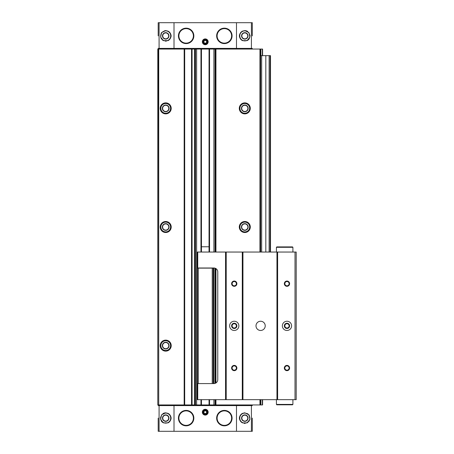 <?xml version="1.0" encoding="UTF-8"?>
<svg xmlns="http://www.w3.org/2000/svg" width="454" height="454" viewBox="0 0 454 454"><rect width="100%" height="100%" fill="white"/><g stroke="black" fill="none" stroke-linecap="round" stroke-linejoin="round"><path stroke-width="0.68" d="M252.305 35.883L252.305 22.7L158.196 22.7L158.196 35.883M252.305 418.117L252.305 431.3L158.196 431.3L158.196 418.117M252.305 405.598L158.196 405.598M167.986 422.873C172.145 419.706 172.145 416.539 167.986 413.361L165.71 412.851L161.607 414.808L160.574 419.297L163.423 422.873L167.986 422.873A5.272 5.272 0 0 0 167.986 413.361M174.013 22.7L174.013 48.402L158.196 48.402M167.986 40.639L163.423 40.633L160.574 37.063L161.607 32.569L165.71 30.611L167.986 31.127C172.145 34.294 172.145 37.461 167.986 40.639A5.272 5.272 0 0 0 167.986 31.127M252.305 48.402L174.013 48.402M242.515 31.127L244.791 30.611L248.894 32.569L249.933 37.058L247.078 40.633L242.515 40.639C238.356 37.472 238.356 34.3 242.515 31.127L242.515 31.127A5.272 5.272 0 0 0 242.515 40.639M242.515 413.361C238.356 416.528 238.356 419.7 242.515 422.873L247.078 422.873L249.933 419.297L248.894 414.808L244.791 412.845L242.515 413.361A5.272 5.272 0 0 0 242.515 422.873M260.613 252.044L260.613 49.06L157.799 49.06L157.799 404.94L158.066 49.06M262.588 399.668L262.588 404.94L158.066 404.94M260.613 49.06L262.588 49.06L262.588 55.649M260.613 404.94L260.613 399.668M244.791 221.501A5.499 5.499 0 0 1 249.558 229.752A5.499 5.499 0 0 1 240.03 229.752A5.499 5.499 0 0 1 244.791 221.501M244.791 102.876A5.499 5.499 0 0 1 249.558 111.122A5.499 5.499 0 0 1 240.03 111.122A5.499 5.499 0 0 1 244.791 102.876M191.543 404.94L191.543 49.06M184.693 404.94L184.693 49.06M165.71 340.125A5.499 5.499 0 0 1 170.471 348.377A5.499 5.499 0 0 1 160.949 348.377A5.499 5.499 0 0 1 165.71 340.125M165.71 102.876A5.499 5.499 0 0 1 170.471 111.122A5.499 5.499 0 0 1 160.949 111.122A5.499 5.499 0 0 1 165.71 102.876M165.71 221.501A5.499 5.499 0 0 1 170.471 229.752A5.499 5.499 0 0 1 160.949 229.752A5.499 5.499 0 0 1 165.71 221.501M158.855 405.598L158.855 404.94M251.647 405.598L251.647 404.94M205.253 409.287A2.9 2.9 0 0 1 207.762 413.639A2.9 2.9 0 0 1 202.739 413.639A2.9 2.9 0 0 1 205.253 409.287M186.14 410.405A7.718 7.718 0 0 1 192.819 421.976A7.718 7.718 0 0 1 179.461 421.976A7.718 7.718 0 0 1 186.14 410.405M224.361 410.405A7.718 7.718 0 0 1 231.046 421.976A7.718 7.718 0 0 1 217.682 421.976A7.718 7.718 0 0 1 224.361 410.405M158.855 48.402L158.855 49.06M251.647 48.402L251.647 49.06M205.253 38.913A2.9 2.9 0 0 1 207.762 43.261A2.9 2.9 0 0 1 202.739 43.261A2.9 2.9 0 0 1 205.253 38.913M224.361 28.165A7.718 7.718 0 0 1 231.046 39.736A7.718 7.718 0 0 1 217.682 39.736A7.718 7.718 0 0 1 224.361 28.165M186.14 28.165A7.718 7.718 0 0 1 192.819 39.736A7.718 7.718 0 0 1 179.461 39.736A7.718 7.718 0 0 1 186.14 28.165M165.71 221.728A5.272 5.272 0 0 1 170.278 229.639A5.272 5.272 0 0 1 161.142 229.639A5.272 5.272 0 0 1 165.71 221.728M165.71 223.64A3.36 3.36 0 0 1 168.621 228.68A3.36 3.36 0 0 1 162.799 228.68A3.36 3.36 0 0 1 165.71 223.64M165.71 223.901A3.099 3.099 0 0 1 168.394 228.549A3.099 3.099 0 0 1 163.026 228.549A3.099 3.099 0 0 1 165.71 223.901M165.71 103.103A5.272 5.272 0 0 1 170.278 111.009A5.272 5.272 0 0 1 161.142 111.009A5.272 5.272 0 0 1 165.71 103.103M165.71 105.016A3.36 3.36 0 0 1 168.621 110.055A3.36 3.36 0 0 1 162.799 110.055A3.36 3.36 0 0 1 165.71 105.016M165.71 105.277A3.099 3.099 0 0 1 168.394 109.925A3.099 3.099 0 0 1 163.026 109.925A3.099 3.099 0 0 1 165.71 105.277M165.71 340.352A5.272 5.272 0 0 1 170.278 348.263A5.272 5.272 0 0 1 161.142 348.263A5.272 5.272 0 0 1 165.71 340.352M165.71 342.265A3.36 3.36 0 0 1 168.621 347.304A3.36 3.36 0 0 1 162.799 347.304A3.36 3.36 0 0 1 165.71 342.265M165.71 342.526A3.099 3.099 0 0 1 168.394 347.174A3.099 3.099 0 0 1 163.026 347.174A3.099 3.099 0 0 1 165.71 342.526M244.791 103.103A5.272 5.272 0 0 1 249.359 111.009A5.272 5.272 0 0 1 240.228 111.009A5.272 5.272 0 0 1 244.791 103.103M244.791 105.016A3.36 3.36 0 0 1 247.702 110.055A3.36 3.36 0 0 1 241.886 110.055A3.36 3.36 0 0 1 244.791 105.016M244.791 105.277A3.099 3.099 0 0 1 247.475 109.925A3.099 3.099 0 0 1 242.113 109.925A3.099 3.099 0 0 1 244.791 105.277M244.791 221.728A5.272 5.272 0 0 1 249.359 229.639A5.272 5.272 0 0 1 240.228 229.639A5.272 5.272 0 0 1 244.791 221.728M244.791 223.64A3.36 3.36 0 0 1 247.702 228.68A3.36 3.36 0 0 1 241.886 228.68A3.36 3.36 0 0 1 244.791 223.64M244.791 223.901A3.099 3.099 0 0 1 247.475 228.549A3.099 3.099 0 0 1 242.113 228.549A3.099 3.099 0 0 1 244.791 223.901M247.589 413.651A5.272 5.272 0 0 1 247.998 413.935A5.272 5.272 0 0 0 247.589 413.651M248.826 414.723A5.272 5.272 0 0 1 249.399 415.552A5.272 5.272 0 0 0 248.826 414.723M249.399 420.693A5.272 5.272 0 0 1 249.087 421.176A5.272 5.272 0 0 0 249.399 420.693M247.873 422.396A5.272 5.272 0 0 1 247.589 422.589A5.272 5.272 0 0 0 247.873 422.396M245.103 423.383A5.272 5.272 0 0 1 244.144 423.349A5.272 5.272 0 0 0 245.103 423.383M244.297 412.868A5.272 5.272 0 0 1 244.791 412.845A5.272 5.272 0 0 0 244.297 412.868M244.791 415.155A2.968 2.968 0 0 1 247.362 419.604A2.968 2.968 0 0 1 242.226 419.604A2.968 2.968 0 0 1 244.791 415.155M245.109 30.617A5.272 5.272 0 0 1 247.595 31.411A5.272 5.272 0 0 0 245.109 30.617M250.052 35.531A5.272 5.272 0 0 1 250.069 35.883A5.272 5.272 0 0 0 250.052 35.531M249.394 38.454A5.272 5.272 0 0 1 247.589 40.349A5.272 5.272 0 0 0 249.394 38.454M244.791 32.915A2.968 2.968 0 0 1 247.362 37.364A2.968 2.968 0 0 1 242.226 37.364A2.968 2.968 0 0 1 244.791 32.915M166.346 41.115A5.272 5.272 0 0 1 165.404 41.144A5.272 5.272 0 0 0 166.346 41.115M162.918 40.349A5.272 5.272 0 0 1 162.515 40.077A5.272 5.272 0 0 0 162.918 40.349M161.522 39.084A5.272 5.272 0 0 1 161.108 38.454A5.272 5.272 0 0 0 161.522 39.084M161.102 33.318A5.272 5.272 0 0 1 161.454 32.773A5.272 5.272 0 0 0 161.102 33.318M164.643 30.719A5.272 5.272 0 0 1 165.398 30.617A5.272 5.272 0 0 0 164.643 30.719M165.71 32.915A2.968 2.968 0 0 1 168.281 37.364A2.968 2.968 0 0 1 163.139 37.364A2.968 2.968 0 0 1 165.71 32.915M162.918 422.589A5.272 5.272 0 0 1 161.108 420.693A5.272 5.272 0 0 0 162.918 422.589M160.438 418.117A5.272 5.272 0 0 1 160.449 417.771A5.272 5.272 0 0 0 160.438 418.117M162.912 413.651A5.272 5.272 0 0 1 165.398 412.856A5.272 5.272 0 0 0 162.912 413.651M165.71 415.155A2.968 2.968 0 0 1 168.281 419.604A2.968 2.968 0 0 1 163.139 419.604A2.968 2.968 0 0 1 165.71 415.155M205.253 409.837A2.355 2.355 0 0 1 207.291 413.367A2.355 2.355 0 0 1 203.216 413.367A2.355 2.355 0 0 1 205.253 409.837M205.253 410.121A2.071 2.071 0 0 1 207.047 413.225A2.071 2.071 0 0 1 203.46 413.225A2.071 2.071 0 0 1 205.253 410.121M205.253 410.666L203.931 411.426L203.931 412.947L205.253 413.707L206.57 412.947L206.57 411.426L205.253 410.666M205.253 39.458A2.355 2.355 0 0 1 207.291 42.988A2.355 2.355 0 0 1 203.216 42.988A2.355 2.355 0 0 1 205.253 39.458M205.253 39.742A2.071 2.071 0 0 1 207.047 42.846A2.071 2.071 0 0 1 203.46 42.846A2.071 2.071 0 0 1 205.253 39.742M205.253 40.292L203.931 41.053L203.931 42.574L205.253 43.334L206.57 42.574L206.57 41.053L205.253 40.292M270.499 252.044L270.499 55.649L269.114 55.649L269.114 252.044M265.817 252.044L265.817 55.649L269.114 55.649M265.817 55.649L260.613 55.649M261.663 252.044L261.663 55.649M212.5 383.585L197.342 383.585L197.342 268.121L213.159 268.121L213.159 383.585M212.239 383.324L212.239 268.388M198.267 383.324L198.267 268.388M209.044 246.772L201.457 246.772M212.5 268.121L198.001 268.121M295.015 252.044L295.015 399.668L296.201 399.668L296.201 252.044L197.342 252.044L197.342 267.61L198.001 267.991L213.817 267.991A3.955 3.955 0 0 1 217.772 271.946L217.772 379.629A3.955 3.955 0 0 1 213.817 383.585L198.001 383.585L197.342 383.965L197.342 399.668L197.74 399.668L197.74 383.738M276.429 404.412L276.821 404.809L276.429 404.412L276.429 399.668L276.429 404.412L292.904 404.412L292.904 399.668M276.429 247.299L276.821 246.902L276.429 247.299L276.429 252.044L276.429 247.299L292.904 247.299L292.904 252.044M286.973 281.043A2.639 2.639 0 0 1 289.255 284.993A2.639 2.639 0 0 1 284.686 284.993A2.639 2.639 0 0 1 286.973 281.043M286.973 365.396A2.639 2.639 0 0 1 289.255 369.352A2.639 2.639 0 0 1 284.686 369.352A2.639 2.639 0 0 1 286.973 365.396M286.973 321.239A4.614 4.614 0 0 1 290.969 328.163A4.614 4.614 0 0 1 282.978 328.163A4.614 4.614 0 0 1 286.973 321.239M295.015 399.668L277.615 399.668L277.615 252.044M277.615 399.668L276.957 399.668L276.957 252.044M260.613 321.239A4.614 4.614 0 0 1 264.608 328.163A4.614 4.614 0 0 1 256.618 328.163A4.614 4.614 0 0 1 260.613 321.239M276.957 399.668L242.947 399.668L242.947 252.044M242.947 399.668L242.288 399.668L242.288 252.044M234.247 281.043A2.639 2.639 0 0 1 236.534 284.993A2.639 2.639 0 0 1 231.966 284.993A2.639 2.639 0 0 1 234.247 281.043M234.247 365.396A2.639 2.639 0 0 1 236.534 369.352A2.639 2.639 0 0 1 231.966 369.352A2.639 2.639 0 0 1 234.247 365.396M234.247 321.239A4.614 4.614 0 0 1 238.242 328.163A4.614 4.614 0 0 1 230.252 328.163A4.614 4.614 0 0 1 234.247 321.239M242.288 399.668L226.211 399.668L226.211 252.044M226.211 399.668L225.553 399.668L225.553 252.044M225.553 399.668L197.74 399.668M286.973 323.22A2.639 2.639 0 0 1 289.255 327.175A2.639 2.639 0 0 1 284.686 327.175A2.639 2.639 0 0 1 286.973 323.22M286.973 323.719A2.134 2.134 0 0 1 288.823 326.925A2.134 2.134 0 0 1 285.123 326.925A2.134 2.134 0 0 1 286.973 323.719M234.247 323.719A2.134 2.134 0 0 1 236.097 326.925A2.134 2.134 0 0 1 232.397 326.925A2.134 2.134 0 0 1 234.247 323.719M234.247 323.22A2.639 2.639 0 0 1 236.534 327.175A2.639 2.639 0 0 1 231.966 327.175A2.639 2.639 0 0 1 234.247 323.22M286.973 365.896A2.134 2.134 0 0 1 288.823 369.102A2.134 2.134 0 0 1 285.123 369.102A2.134 2.134 0 0 1 286.973 365.896M286.973 281.542A2.134 2.134 0 0 1 288.823 284.743A2.134 2.134 0 0 1 285.123 284.743A2.134 2.134 0 0 1 286.973 281.542M234.247 365.896A2.134 2.134 0 0 1 236.097 369.102A2.134 2.134 0 0 1 232.397 369.102A2.134 2.134 0 0 1 234.247 365.896M234.247 281.542A2.134 2.134 0 0 1 236.097 284.743A2.134 2.134 0 0 1 232.397 284.743A2.134 2.134 0 0 1 234.247 281.542M276.821 246.902L292.507 246.902L292.904 247.299M276.821 404.809L292.507 404.809L292.904 404.412M201.956 267.991L208.545 267.991M224.361 28.63A7.247 7.247 0 0 1 230.643 39.504A7.247 7.247 0 0 1 218.085 39.504A7.247 7.247 0 0 1 224.361 28.63M224.361 410.87A7.247 7.247 0 0 1 230.643 421.743A7.247 7.247 0 0 1 218.085 421.743A7.247 7.247 0 0 1 224.361 410.87M186.14 28.63A7.247 7.247 0 0 1 192.417 39.504A7.247 7.247 0 0 1 179.863 39.504A7.247 7.247 0 0 1 186.14 28.63M186.14 410.87A7.247 7.247 0 0 1 192.417 421.743A7.247 7.247 0 0 1 179.863 421.743A7.247 7.247 0 0 1 186.14 410.87M174.013 431.3L174.013 405.598M159.087 431.3L159.087 405.598M159.087 22.7L159.087 48.402M236.489 22.7L236.489 48.402M251.414 22.7L251.414 48.402M251.414 431.3L251.414 405.598M236.489 431.3L236.489 405.598M262.327 55.649L262.327 49.06M262.327 404.94L262.327 399.668M260.874 404.94L260.874 399.668M260.874 55.649L260.874 49.06M259.949 404.94L259.949 399.668M259.949 252.044L259.949 49.06M215.951 404.94L215.951 399.668M215.951 382.966L215.951 268.615M215.951 252.044L215.951 49.06M215.718 404.94L215.718 399.668M215.718 383.097L215.718 268.479M215.718 252.044L215.718 49.06M215.037 404.94L215.037 399.668M215.037 383.392L215.037 268.183M215.037 252.044L215.037 49.06M213.896 404.94L213.896 399.668M213.896 383.585L213.896 267.991M213.896 252.044L213.896 49.06M209.538 404.94L209.538 399.668M209.538 252.044L209.538 49.06M209.277 404.94L209.277 399.668M209.277 252.044L209.277 49.06M209.044 404.94L209.044 399.668L209.044 404.94M209.044 252.044L209.044 49.06L209.044 252.044M201.457 404.94L201.457 399.668L201.457 404.94M201.457 252.044L201.457 49.06L201.457 252.044M201.23 404.94L201.23 399.668M201.23 252.044L201.23 49.06M200.963 404.94L200.963 399.668M200.963 252.044L200.963 49.06M196.61 404.94L196.61 49.06M195.47 404.94L195.47 49.06M194.783 404.94L194.783 49.06M194.556 404.94L194.556 49.06M192.07 404.94L192.07 49.06M184.165 404.94L184.165 49.06M158.724 404.94L158.724 49.06M159.746 405.598L159.746 404.94M174.671 405.598L174.671 404.94M235.83 405.598L235.83 404.94M250.756 405.598L250.756 404.94M159.746 48.402L159.746 49.06M174.671 48.402L174.671 49.06M235.83 48.402L235.83 49.06M250.756 48.402L250.756 49.06M165.71 222.125A4.875 4.875 0 0 1 169.932 229.44A4.875 4.875 0 0 1 161.488 229.44A4.875 4.875 0 0 1 165.71 222.125M165.71 103.495A4.875 4.875 0 0 1 169.932 110.81A4.875 4.875 0 0 1 161.488 110.81A4.875 4.875 0 0 1 165.71 103.495M165.71 340.75A4.875 4.875 0 0 1 169.932 348.065A4.875 4.875 0 0 1 161.488 348.065A4.875 4.875 0 0 1 165.71 340.75M244.791 103.495A4.875 4.875 0 0 1 249.019 110.81A4.875 4.875 0 0 1 240.569 110.81A4.875 4.875 0 0 1 244.791 103.495M244.791 222.125A4.875 4.875 0 0 1 249.019 229.44A4.875 4.875 0 0 1 240.569 229.44A4.875 4.875 0 0 1 244.791 222.125M244.791 413.112A5.011 5.011 0 0 1 249.132 420.625A5.011 5.011 0 0 1 240.455 420.625A5.011 5.011 0 0 1 244.791 413.112M244.791 414.888A3.229 3.229 0 0 1 247.589 419.734A3.229 3.229 0 0 1 241.999 419.734A3.229 3.229 0 0 1 244.791 414.888M244.791 30.872A5.011 5.011 0 0 1 249.132 38.386A5.011 5.011 0 0 1 240.455 38.386A5.011 5.011 0 0 1 244.791 30.872M244.791 32.654A3.229 3.229 0 0 1 247.589 37.495A3.229 3.229 0 0 1 241.999 37.495A3.229 3.229 0 0 1 244.791 32.654M165.71 30.872A5.011 5.011 0 0 1 170.046 38.386A5.011 5.011 0 0 1 161.374 38.386A5.011 5.011 0 0 1 165.71 30.872M165.71 32.654A3.229 3.229 0 0 1 168.508 37.495A3.229 3.229 0 0 1 162.912 37.495A3.229 3.229 0 0 1 165.71 32.654M165.71 413.112A5.011 5.011 0 0 1 170.046 420.625A5.011 5.011 0 0 1 161.374 420.625A5.011 5.011 0 0 1 165.71 413.112M165.71 414.888A3.229 3.229 0 0 1 168.508 419.734A3.229 3.229 0 0 1 162.912 419.734A3.229 3.229 0 0 1 165.71 414.888M270.102 252.044L270.102 55.649M197.74 267.837L197.74 252.044"/></g></svg>
